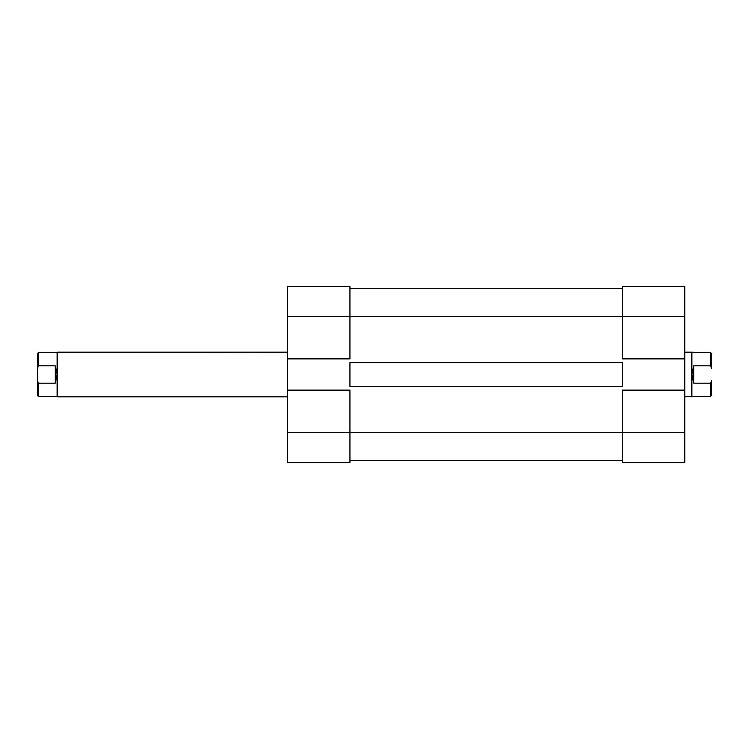 <?xml version="1.0" encoding="UTF-8"?>
<svg xmlns="http://www.w3.org/2000/svg" width="749" height="749" viewBox="0 0 749 749"><rect width="100%" height="100%" fill="white"/><g stroke="black" fill="none" stroke-linecap="round" stroke-linejoin="round"><path stroke-width="1.12" d="M349.942 390.126L287.447 390.126L287.447 432.538L349.942 432.538L349.942 390.126L287.447 390.126L287.447 462.667L349.942 462.667L349.942 390.126M349.942 286.333L287.447 286.333L287.447 390.126L287.447 358.874L349.942 358.874L349.942 286.333L287.447 286.333L287.447 358.874L349.942 358.874L349.942 316.462L287.447 316.462L349.942 316.462L349.942 286.333M349.942 462.667L287.447 462.667L287.447 432.538L622.269 432.538L349.942 432.538L349.942 462.667M349.942 362.45L622.269 362.45L622.269 386.55L349.942 386.55L349.942 362.45L622.269 362.45L622.269 386.55L349.942 386.55L349.942 362.45M622.269 316.462L349.942 316.462L622.269 316.462L622.269 358.874L684.764 358.874L684.764 316.462L622.269 316.462L622.269 358.874L684.764 358.874L684.764 286.333L622.269 286.333L622.269 316.462L684.764 316.462L684.764 286.333L622.269 286.333L622.269 316.462M622.269 460.438L349.942 460.438L622.269 460.438M622.269 288.562L349.942 288.562L622.269 288.562M622.269 462.667L684.764 462.667L684.764 358.874L684.764 390.126L622.269 390.126L622.269 462.667L684.764 462.667L684.764 390.126L622.269 390.126L622.269 432.538L684.764 432.538L622.269 432.538L622.269 462.667M37.45 353.519L37.45 380.558L38.339 352.629L37.45 353.519L37.45 368.442L38.339 365.84L55.304 365.84L55.304 383.16L38.339 383.16L37.45 380.558L37.45 395.481L38.339 396.371L38.339 383.16L37.45 380.558L37.45 395.481L38.339 396.371L57.093 396.371L57.542 352.18L287.447 352.18L38.339 352.629L38.339 365.84L55.304 365.84L57.093 374.5L55.304 383.16L55.304 365.84L57.093 374.5L55.304 383.16L38.339 383.16L38.339 396.371M287.447 396.82L57.542 396.82L57.542 352.18L57.542 396.82L287.447 396.82M711.55 353.519L711.55 368.442L710.661 365.84L693.696 365.84L691.907 374.5L691.907 396.371L684.764 396.82L691.907 396.371L691.907 374.5L693.696 383.16L710.661 383.16L711.55 380.558L711.55 395.481L711.55 380.558L710.661 383.16L710.661 396.371L711.55 395.481L710.661 396.371L710.661 383.16L693.696 383.16L691.907 374.5L691.907 352.629L684.764 352.18L691.458 352.18L691.458 396.82L691.458 352.18L710.661 352.629L691.907 352.629L691.907 374.5L693.696 365.84L693.696 383.16L693.696 365.84L710.661 365.84L711.55 368.442L711.55 353.519L710.661 352.629L710.661 365.84L710.661 352.629M38.339 352.629L57.093 352.629L57.093 396.371M691.907 396.371L710.661 396.371"/></g></svg>
